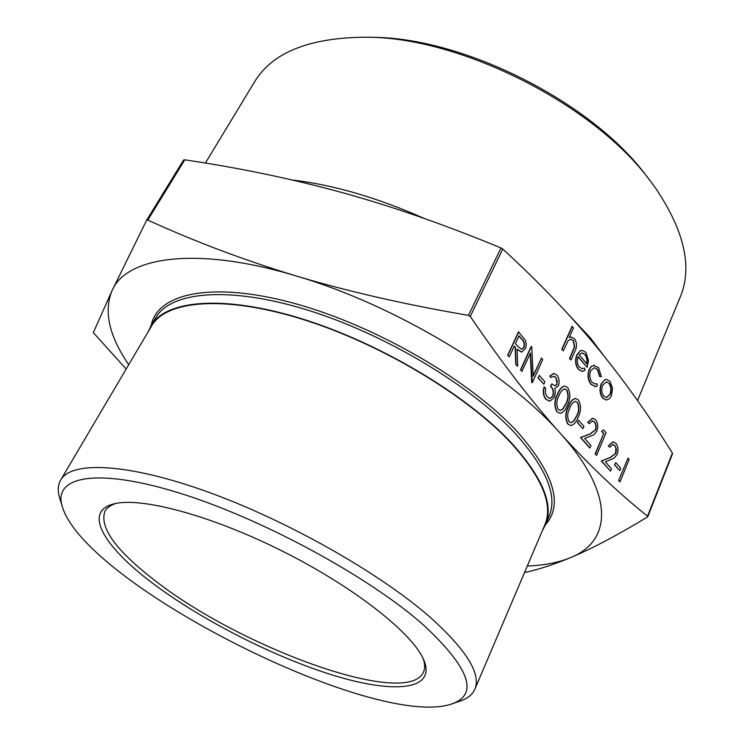 <?xml version="1.0" encoding="UTF-8"?>
<svg xmlns="http://www.w3.org/2000/svg" width="744" height="744" viewBox="0 0 744 744"><rect width="100%" height="100%" fill="white"/><g stroke="black" fill="none" stroke-linecap="round" stroke-linejoin="round"><path stroke-width="1.12" d="M618.599 480.54L628.001 458.127L629.145 459.448L620.022 481.861L618.599 480.54L628.001 458.127M614.525 464.907L615.734 462.601L620.719 468.292L619.771 470.589L614.525 464.907L615.734 462.601M610.517 471.119L601.543 460.992L610.554 457.421L615.865 453.347L616.358 449.088L614.925 445.554L612.944 444.428L609.745 447.246L608.564 445.898L613.177 441.797L615.93 443.331C618.19 446.4 618.58 450.129 617.111 454.51L613.967 458.239L605.346 461.866L611.466 468.804L610.517 471.119L601.273 460.982L610.285 457.411L615.604 453.338L615.865 447.888L614.665 445.544L612.814 444.428M609.745 447.246L608.304 445.889L613.047 441.797M601.589 431.325L603.598 429.92L606.044 432.748L596.576 455.384L595.107 454.017L603.626 433.678L601.589 431.325L603.598 429.92M590.011 447.972L580.739 437.5L590.048 434.05L595.544 430.004C596.539 426.907 596.214 424.257 594.568 422.071L592.447 420.881L589.22 423.689L588.002 422.294L592.67 418.212L595.609 419.821C597.944 422.992 598.343 426.786 596.818 431.204L594.047 434.663L584.672 438.467L590.996 445.628L589.75 447.962L580.478 437.491L589.787 434.04L595.274 430.004C596.269 426.898 595.944 424.247 594.298 422.062L592.317 420.881M589.22 423.689L587.732 422.285L592.54 418.212M577.381 422.648L578.655 420.304L583.938 426.331L582.943 428.674L577.381 422.648L578.655 420.304M570.704 425.512L567.784 424.043C564.929 418.5 565.105 412.697 568.332 406.633C569.951 402.039 572.285 399.323 575.326 398.477L575.456 398.486M555.033 385.866L556.884 384.332L557.219 381.058L555.889 377.775L553.564 376.213M554.801 388.628L555.35 392.367L554.392 397.445L549.76 401.249L546.105 399.277C543.501 395.966 542.897 391.856 544.31 386.945L545.612 388.424L545.315 392.925L547.184 396.924L549.983 398.514L553.024 396.18C554.038 392.069 553.285 388.759 550.765 386.248L551.816 383.885L555.164 385.866L557.144 384.332L555.87 377.422L553.694 376.213L551.044 377.506L549.751 376.018L553.722 373.432M549.63 401.239L545.836 399.277C543.232 395.966 542.636 391.856 544.041 386.945L544.31 386.945M549.853 398.514L552.755 396.18C553.769 392.069 553.015 388.759 550.495 386.248L551.816 383.885M537.968 377.794L539.298 375.404L544.915 381.802L543.855 384.183L537.968 377.794L539.298 375.404M541.418 358.059L542.729 359.566L532.276 382.779L530.491 353.009L521.879 371.33L520.53 369.805L531.16 346.509L531.709 346.825L533.197 376.297L541.418 358.059L533.169 375.776M532.276 382.779L531.709 382.435L530.249 353.539M509.305 356.832L507.659 355.288L518.494 331.88L525.329 340.166L526.278 344.23L525.599 348.359L521.721 352.107L517.108 349.168L517.694 366.308L516.02 364.411L515.425 347.253L514.318 345.988L509.305 356.832L507.929 355.279L518.763 331.871M521.581 352.107L517.117 349.485M517.694 366.308L515.75 364.411L515.155 347.253L514.225 346.192M601.375 376.715L599.934 376.548L597.599 369.461L594.382 367.648L590.652 370.791C589.183 375.246 589.667 379.077 592.085 382.295L595.246 384.062L596.883 383.672L597.423 385.959L595.349 386.62L591.21 384.285C588.095 380.147 587.472 375.227 589.35 369.526L591.164 366.736L593.489 365.341L598.539 367.573L601.375 376.715L599.673 376.548L597.339 369.461L594.251 367.648M595.116 384.053L596.883 383.672M595.219 386.62L590.941 384.285C587.825 380.147 587.211 375.227 589.09 369.526L591.266 366.401L594.177 365.23M582.189 368.782L584.403 367.992L585.091 370.224L582.264 371.396L578.488 369.266C575.54 365.099 575.075 360.282 577.111 354.804L580.664 350.74L582.254 350.359L585.9 352.396L588.513 360.394L587.137 367.331L578.181 356.674C576.749 360.598 577.093 364.058 579.213 367.071L582.32 368.782L584.403 367.992M582.124 371.396L578.218 369.266C575.27 365.109 574.814 360.291 576.842 354.814L580.394 350.75L582.124 350.359M587.137 367.331L578.088 356.888M560.446 433.492C588.923 464.991 617.957 492.556 647.55 516.178L647.531 516.968C617.129 535.392 591.415 548.96 570.416 557.674C611.596 541.427 615.502 494.695 560.446 433.492C507.529 372.846 394.711 304.696 296.131 275.95C196.686 245.836 126.313 256.578 112.019 290.681L146.642 220.205L147.796 220.094C195.44 241.819 244.888 260.437 296.131 275.95C347.262 291.313 404.708 304.454 468.469 315.363L470.273 316.442C502.116 363.081 532.174 402.095 560.446 433.492M672.334 453.961L672.381 453.115C649.14 415.654 624.179 380.621 597.497 347.997C571.001 315.661 539.419 282.673 502.767 249.026L501.019 247.957C445.024 224.781 392.014 206.311 341.98 192.547C291.713 178.783 239.308 167.874 184.782 159.83L183.591 160.034L146.67 220.178M571.02 360.012L569.774 358.534L574.684 346.909L573.475 340.557L570.815 339.18L568.091 340.743L563.282 350.88L561.748 349.382L571.996 326.384L573.512 327.881L569.216 337.543L571.187 337.041L574.582 338.818C577.046 342.882 577.084 347.15 574.721 351.633L571.02 360.012L569.504 358.543L574.414 346.918L573.215 340.557L570.685 339.18M569.272 337.413L571.057 337.051M606.211 400.058L602.659 398.105C599.776 394.05 599.283 389.27 601.18 383.783L604.956 379.635L606.379 379.394M559.934 413.273L556.903 411.767C554.001 406.15 554.187 400.309 557.47 394.227C559.107 389.642 561.46 386.927 564.529 386.071L564.659 386.071M126.173 369.033L93.326 332.652L112.019 290.681C103.555 311.411 109.117 336.093 128.721 364.709M564.789 310.527L590.457 337.99L603.486 355.362M292.457 180.029C333.405 184.847 377.357 197.662 424.312 218.485M542.488 530.323L545.445 524.92C553.964 504.916 542.655 477.611 511.537 443.006C466.972 394.999 379.84 342.891 301.673 318.73C223.377 294.447 165.587 300.037 151.041 325.695L148.447 331.275M527.282 566.035C544.022 565.394 558.4 562.604 570.416 557.674C553.555 564.659 538.256 569.606 524.529 572.527M650.2 180.857L646.899 176.551C592.568 102.402 463.159 37.042 371.237 37.312L365.806 37.2C460.415 36.884 594.317 104.523 650.2 180.857L655.538 188.074C684.406 230.882 692.655 267.152 680.295 296.884L637.534 400.579M501.019 247.957L468.469 315.363L470.413 316.656M423.15 658.542C425.01 663.927 425.122 668.447 423.485 672.102C407.117 708.734 240.052 647.494 154.817 580.422C115.832 550.458 99.212 527.384 104.951 511.193C106.922 507.706 110.624 505.12 116.064 503.418M151.795 582.608C201.001 619.873 273.978 657.073 333.898 675.478C393.539 693.799 436.021 690.599 424.043 660.542C413.729 634.372 356.153 588.337 284.227 552.048C212.328 515.685 141.109 496.657 113.925 503.883C82.677 511.444 103.825 546.496 151.795 582.608M423.41 624.914C469.39 667.796 478.996 694.087 452.25 703.787C375.636 731.026 85.913 584.672 62.375 506.85C52.433 477.044 94.46 467.046 177.351 492.416C259.954 517.526 368.503 576.265 423.41 624.914M205.391 163.066L254.569 81.831C272.295 52.471 309.374 37.6 365.806 37.2M452.25 703.787L460.694 700.848C467.781 698.402 472.496 694.533 474.839 689.251C481.256 674.306 467.018 650.879 432.115 618.989C382.304 574.573 289.016 521.293 208.348 492.156C127.522 462.898 71.368 460.778 60.673 480.038C57.809 485.06 57.493 491.152 59.734 498.303L62.375 506.85M474.839 689.251L544.878 524.715C553.378 504.758 542.097 477.509 511.035 442.996C466.581 395.12 379.691 343.161 301.757 319.074C223.674 294.866 166.042 300.437 151.543 326.03L60.673 480.038M563.282 350.88L561.748 349.382M562.018 349.382L572.266 326.374M579.185 354.814L586.784 363.872C587.593 360.124 587.025 356.99 585.091 354.469L582.236 352.879L579.185 354.814M586.579 363.63C587.295 359.957 586.709 356.906 584.831 354.469L582.096 352.889M605.225 379.635L606.509 379.394L610.024 381.365L612.535 388.377L611.429 395.668L609.587 398.57L606.341 400.067L602.919 398.105C600.036 394.05 599.543 389.27 601.45 383.783L604.956 379.635M609.178 383.337L606.518 381.886L602.631 385.215C601.199 389.382 601.571 393.009 603.765 396.106L606.49 397.603L610.247 394.283C611.67 390.135 611.317 386.489 609.178 383.337L606.388 381.886M610.247 394.283L609.987 394.283C611.41 390.135 611.057 386.489 608.918 383.337M606.36 397.594L609.987 394.283M519.014 335.814L515.425 343.589L518.187 346.797L521.73 349.299L524.009 347.411C524.901 343.895 524.185 341.115 521.842 339.069L519.014 335.814M521.6 349.289L523.739 347.42C524.632 343.905 523.916 341.124 521.581 339.078L518.921 336.018M522.149 371.33L520.53 369.805M520.791 369.805L531.43 346.499M543.855 384.183L538.228 377.785M551.304 377.506L550.011 376.018L553.861 373.432L556.893 375.05C559.218 378.045 559.73 381.635 558.419 385.811L554.671 388.628M557.172 411.776C554.271 406.159 554.457 400.309 557.73 394.227C559.367 389.642 561.72 386.927 564.789 386.071L567.746 387.605C570.657 393.213 570.518 399.082 567.337 405.201C565.663 409.851 563.245 412.539 560.065 413.283L556.903 411.767M559.014 395.678C556.382 400.337 556.131 404.931 558.251 409.442L560.316 410.483L563.031 408.93L566.082 403.75C568.602 399.072 568.825 394.487 566.77 389.996L564.631 388.935C562.176 389.698 560.306 391.949 559.014 395.678M566.77 389.996L564.501 388.935M560.186 410.474L562.762 408.93L565.821 403.75C568.332 399.072 568.565 394.478 566.5 389.996M568.044 424.043C565.189 418.5 565.375 412.697 568.602 406.643C570.22 402.039 572.545 399.323 575.586 398.486L578.451 399.974C581.306 405.517 581.176 411.33 578.042 417.431C576.386 422.09 573.987 424.787 570.834 425.512L567.784 424.043M569.858 408.065C567.272 412.715 567.021 417.263 569.104 421.727L571.094 422.732L573.801 421.169L576.805 416.008C579.278 411.339 579.511 406.791 577.484 402.355L575.419 401.323C572.992 402.076 571.132 404.317 569.858 408.065M577.484 402.355L575.289 401.323M570.964 422.722L573.54 421.169L576.544 416.008C579.018 411.339 579.241 406.782 577.214 402.355M582.943 428.674L577.651 422.648M596.576 455.384L595.367 454.026L603.626 433.678M603.896 433.687L601.85 431.334M619.771 470.589L614.786 464.916M620.022 481.861L618.859 480.55M672.381 453.115L647.55 516.178M470.273 316.442L502.767 249.026M147.796 220.094L184.782 159.83M151.041 325.695L155.784 317.66C170.516 291.695 228.362 285.733 306.519 309.755C384.536 333.675 471.333 385.708 515.629 433.873C546.561 468.599 557.712 496.09 549.091 516.336L545.445 524.92M545.566 524.641C563.282 504.581 554.048 473.807 517.852 432.311C470.617 380.64 374.781 325.035 293.127 303.059C211.277 280.888 157.217 293.517 151.199 325.426M183.61 160.007L146.642 220.205M672.548 453.775L647.782 516.708"/></g></svg>
